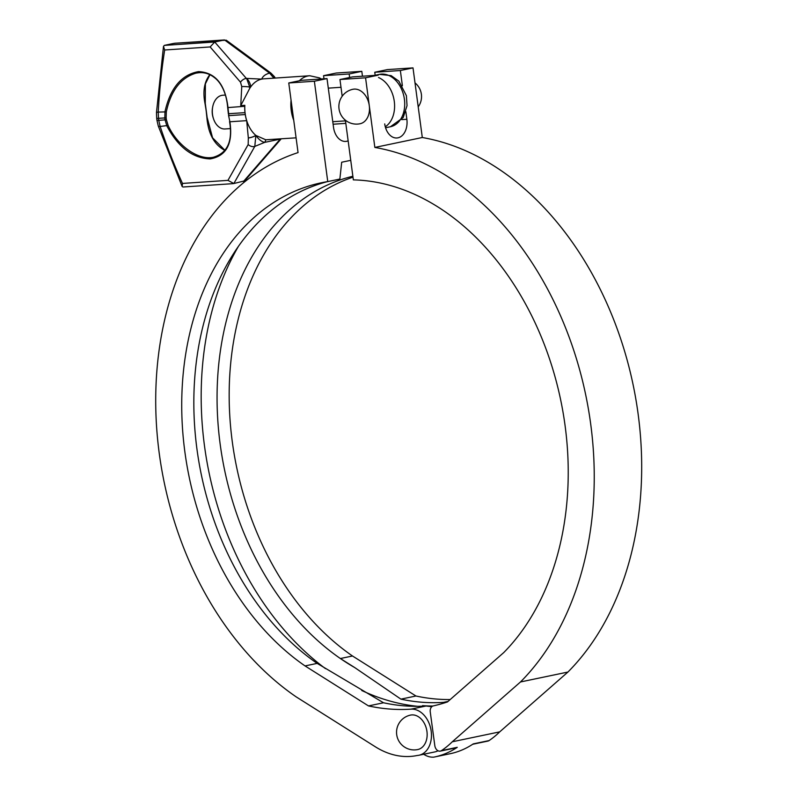 <?xml version="1.0" encoding="UTF-8"?>
<svg xmlns="http://www.w3.org/2000/svg" width="797" height="797" viewBox="0 0 797 797"><rect width="100%" height="100%" fill="white"/><g stroke="black" fill="none" stroke-linecap="round" stroke-linejoin="round"><path stroke-width="1.2" d="M422.619 706.192L422.549 705.654A276.649 200.675 -101.8 0 0 432.901 706.022M422.49 706.202L422.549 705.654M348.15 140.84A16.428 11.248 -93.8 0 1 345.689 141.418A16.428 11.248 -93.8 0 1 333.525 127.341L327.019 78.594L301.415 80.318L288.763 82.968L298.058 152.596A296.743 215.25 -101.8 0 0 155.714 399.247A296.743 215.25 -101.8 0 0 296.125 696.837L375.327 746.779A94.305 68.403 -101.8 0 0 417.239 755.486A23.432 16.996 -101.8 0 0 418.943 755.247L434.763 751.94A23.432 16.996 -101.8 0 0 438.021 750.764M445.852 702.456L443.471 702.366A273.451 198.353 -101.8 0 1 400.911 699.138L354.735 667.577A261.536 189.706 78.2 0 1 340.379 658.531L354.735 667.577M327.517 181.626A261.536 189.706 78.2 0 0 193.91 395.312A261.536 189.706 78.2 0 0 317.156 663.383L383.526 702.775A273.451 198.353 78.2 0 0 426.086 706.003L431.785 706.71M418.943 755.247A23.432 16.996 -101.8 0 0 431.008 730.002A23.432 16.996 -101.8 0 0 411.063 709.151A273.451 198.353 78.2 0 1 368.493 705.923L305.042 665.923A261.536 189.706 78.2 0 1 181.915 393.688A261.536 189.706 78.2 0 1 321.44 182.762A261.536 189.706 78.2 0 1 327.756 181.586L314.367 81.244L288.763 82.968M327.756 181.586L339.861 179.056L341.684 162.229L350.75 160.336M417.688 706.321A277.685 201.422 78.2 0 1 361.738 690.491M325.465 668.623A277.685 201.422 78.2 0 1 238.512 246.203M352.872 176.247A261.536 189.706 -101.8 0 0 217.173 388.986A261.536 189.706 -101.8 0 0 340.379 658.531L352.493 655.991A261.536 189.706 78.2 0 1 229.167 394.864A261.536 189.706 78.2 0 1 352.991 177.163M383.526 702.775L368.493 705.923M450.185 699.547A273.451 198.353 78.2 0 1 415.944 696L400.911 699.138M317.156 663.383L305.042 665.923M323.971 78.803L323.562 75.685L349.156 73.962L349.634 77.498M362.466 76.213L361.808 71.322L349.156 73.962M327.019 78.594L314.367 81.244M415.944 696L352.493 655.991M361.808 71.322L336.214 73.035L323.562 75.685M342.192 96.228L339.96 79.521L365.564 77.807L374.849 147.435A296.743 215.25 78.2 0 1 579.957 370.934A296.743 215.25 78.2 0 1 520.491 681.963L452.268 741.788A119.759 86.863 78.2 0 1 441.448 750.635A5.918 4.294 78.2 0 1 440.313 751.113A5.918 4.294 78.2 0 1 434.793 745.514L430.27 712.05A5.918 4.294 78.2 0 1 433.299 705.903A273.451 198.353 -101.8 0 0 447.476 701.928L503.754 652.574A261.536 189.706 -101.8 0 0 551.385 364.568A261.536 189.706 -101.8 0 0 353.35 179.873L345.39 120.188M423.695 754.261A25.942 18.819 78.2 0 0 433.717 757.15A119.759 86.863 78.2 0 0 434.415 757.011A119.759 86.863 78.2 0 0 457.259 747.327A5.918 4.294 78.2 0 1 456.133 747.805L440.313 751.113M434.415 757.011L450.225 753.703A119.759 86.863 -101.8 0 0 473.259 743.89L489.079 740.582A119.759 86.863 78.2 0 0 499.719 731.865L452.268 741.788M472.721 744.259L487.943 741.071A5.918 4.294 -101.8 0 0 489.079 740.582M375.158 75.267L374.759 72.248L387.412 69.598L413.005 67.884L422.3 137.512A296.743 215.25 78.2 0 1 627.398 361.011A296.743 215.25 78.2 0 1 567.932 672.04L499.719 731.865M405.852 111.69L406.859 119.271A16.428 11.248 -93.8 0 1 396.886 137.981A16.428 11.248 -93.8 0 1 384.722 123.904M365.564 77.807L378.216 75.157L352.613 76.881L339.96 79.521M374.759 72.248L400.353 70.525L402.385 85.737M374.849 147.435L422.3 137.512M400.353 70.525L413.005 67.884M520.491 681.963L567.932 672.04M411.83 714.909A17.604 12.772 -101.8 0 0 410.545 715.088A17.604 17.604 0 0 0 396.916 735.92A17.604 17.604 0 0 0 417.758 749.549A17.604 12.772 -101.8 0 0 426.813 730.58A17.604 12.772 -101.8 0 0 411.83 714.909M352.872 89.284A17.604 12.772 78.2 0 1 368.981 103.899A17.604 12.772 78.2 0 1 360.085 123.744A17.604 17.604 0 0 1 339.034 108.91A17.604 17.604 0 0 1 352.872 89.284M230.542 128.586L225.033 128.965A16.896 11.576 -93.8 0 1 213.437 118.594A16.896 11.576 -93.8 0 1 212.66 107.067A16.896 11.576 -93.8 0 1 221.676 95.391A16.896 11.576 -93.8 0 1 222.771 95.232L225.481 95.052M212.66 107.067L212.49 108.043A14.087 9.644 86.2 0 0 213.128 117.647L213.437 118.594M229.895 121.772L228.59 115.615L229.895 121.772L246.691 120.646A23.472 16.079 -93.8 0 1 245.277 114.539L228.888 115.645A43.895 31.84 -101.8 0 0 228.639 113.742L227.982 107.416C225.172 84.372 215.359 72.437 198.533 71.61C181.497 74.709 170.309 88.049 164.979 111.65L164.82 118.026A43.895 31.84 -101.8 0 0 165.079 119.929L166.892 126.006C178.209 147.276 192.645 158.244 210.179 158.912C226.507 155.973 233.083 143.59 229.895 121.772M213.716 157.188L213.666 157.198C198.612 160.735 177.432 145.961 168.117 125.438L166.394 119.729L158.742 120.357A451.401 327.437 78.2 0 1 158.493 118.454L158.234 112.098A451.401 323.851 100.7 0 1 164.66 49.992L210.149 46.943L214.712 42.002L164.351 45.389L163.495 46.385L164.66 49.992M166.394 119.729A42.958 31.163 78.2 0 1 166.145 117.866L166.314 111.869C170.917 90.559 180.849 77.638 196.132 73.105M196.142 73.095L199.3 72.666M245.028 112.636L245.157 113.592A30.515 20.901 -93.8 0 1 244.828 105.334L244.779 106.29L227.693 107.595L228.34 113.742L245.028 112.636A23.472 16.079 -93.8 0 1 244.779 106.29M233.85 183.529L244.739 180.819L281.211 138.827A5.629 2.481 -139 0 1 280.265 139.116L264.674 142.374C261.595 141.746 258.666 139.435 255.877 135.43A5.629 1.474 161.4 0 1 248.325 137.951A5.629 1.484 161.5 0 0 255.877 135.43L265.75 139.784A6.944 5.041 78.2 0 1 264.674 142.374L254.801 146.409A5.629 3.895 -150.6 0 1 248.176 144.536L227.952 180.371L233.85 183.529L254.801 146.409L255.847 135.4A30.515 20.901 -93.8 0 1 246.99 121.523A30.515 20.901 -93.8 0 1 245.157 113.592L245.277 114.539M209.82 74.679C204.211 81.892 202.627 91.585 205.048 103.769L205.995 109.528A42.958 31.163 -101.8 0 0 206.244 111.391L206.861 117.338C208.226 133.727 214.234 144.755 224.903 150.404M244.828 105.334L240.734 105.612L249.63 88.567A30.515 20.901 -93.8 0 1 250.776 86.823A30.515 20.901 -93.8 0 1 261.685 79.112A30.515 20.901 -93.8 0 1 263.668 78.843L309.744 75.745A30.515 20.901 86.2 0 0 307.762 76.024A30.515 20.901 86.2 0 0 299.373 80.746M265.75 139.784L296.085 137.831M227.952 180.371L182.463 183.43L182.154 186.518L182.981 187.006L233.192 183.639M164.351 45.389L165.079 45.22A452.088 31.452 -7.6 0 1 173.447 43.466L175.37 43.217M210.149 46.943L240.505 82.211A5.629 3.407 -40.7 0 1 246.373 78.455L214.712 42.002M249.63 88.567L249.71 87.052L246.612 78.405A11.268 8.169 -101.8 0 1 250.776 86.823L249.71 87.052A5.629 0.717 3.1 0 0 241.76 86.594L240.734 105.612M214.961 41.952L224.535 39.95L269.595 73.125A5.629 1.983 -53.6 0 1 270.91 73.075L226.258 40.199L174.872 43.227M174.394 43.287L224.535 39.95M275.274 78.066L274.377 76.642L273.182 77.309L273.68 78.176M280.434 138.887L243.424 181.527M246.612 78.405L261.685 79.112C262.831 76.203 265.471 74.201 269.595 73.125L273.182 77.309A12.672 9.195 78.2 0 1 273.58 78.176M246.691 120.646L248.325 137.951L248.176 144.536M448.063 701.41L443.471 702.366M426.086 706.003L411.063 709.151M345.818 123.366L333.106 124.222M457.259 747.327L441.448 750.635M401.728 119.61L406.859 119.271M385.29 126.783A26.759 19.407 -101.8 0 0 394.266 101.239A26.759 19.407 -101.8 0 0 378.525 77.518M374.51 75.406L379.472 74.37A26.759 19.407 78.2 0 1 403.949 96.586A26.759 19.407 78.2 0 1 390.42 126.753L385.579 127.769M229.785 121.293L229.556 121.592C232.834 141.079 227.534 152.934 213.656 157.178M168.117 125.438L160.157 126.464L158.742 120.357L156.959 120.317L156.7 118.394L166.145 117.866M166.314 111.869L158.234 112.098A5.629 0.727 3 0 0 156.471 112.526L163.495 46.385M227.972 107.734L227.693 107.595C226.238 90.101 219.115 81.025 214.582 77.727C209.073 73.284 202.926 71.75 196.152 73.125M228.59 113.672L228.59 115.615M240.505 82.211L241.76 86.594M291.064 100.203A30.515 20.901 86.2 0 0 293.744 120.297M156.471 112.556A5.629 0.727 3 0 1 156.471 112.536L156.7 118.374M158.254 125.946A5.629 1.484 -18.5 0 0 158.264 125.986A5.629 1.484 -18.5 0 0 160.157 126.464A451.401 307.004 56.8 0 0 182.463 183.43M255.847 135.4A5.629 1.484 161.6 0 1 248.315 137.901M418.216 106.878A17.604 17.604 0 0 0 415.018 82.918M332.767 121.722L345.48 120.865M328.294 88.148L340.996 87.291M379.472 74.37L391.118 75.625L398.849 81.125L406.38 95.66L407.038 105.672L403.202 117.518L390.42 126.753M209.94 74.739L205.377 83.864L205.277 103.471L207.14 117.468L212.57 137.801L224.953 150.334M309.744 75.745L319.487 77.897L321.321 78.983M156.959 120.317L158.274 125.996L182.154 186.518M274.377 76.642L270.91 73.075"/></g></svg>
